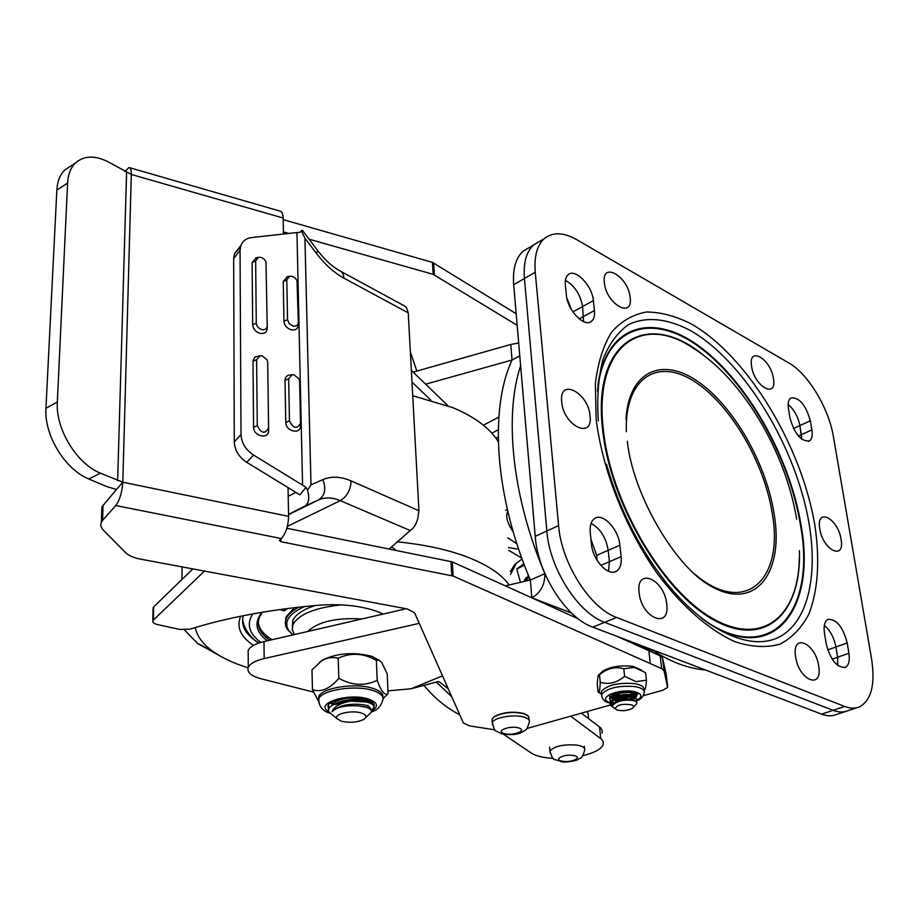 <?xml version="1.0" encoding="UTF-8"?>
<svg xmlns="http://www.w3.org/2000/svg" width="919" height="919" viewBox="0 0 919 919"><rect width="100%" height="100%" fill="white"/><g stroke="black" fill="none" stroke-linecap="round" stroke-linejoin="round"><path stroke-width="1.38" d="M793.465 428.472L799.886 425.554C798.048 416.652 794.142 409.61 788.169 404.452C794.142 409.61 798.048 416.652 799.886 425.554L801.678 439.202L801.368 434.641L811.856 429.908L810.351 420.799C805.699 404.751 799.197 397.134 790.845 397.938C788.479 399.65 787.686 403.234 788.468 408.679L789.949 417.881C794.556 433.975 801.046 441.671 809.409 440.948C811.891 439.213 812.706 435.526 811.856 429.908M583.554 321.604L582.6 306.532C580.337 294.321 574.605 285.602 565.415 280.375C574.605 285.602 580.337 294.321 582.6 306.532L583.554 321.604M856.761 707.768L848.191 710.605C843.791 712.547 838.748 712.443 833.096 710.307L604.633 622.324C577.902 612.996 549.493 568.367 546.839 530.998L524.427 278.514C523.244 262.742 526.346 251.519 533.755 244.856L539.614 241.375L533.755 244.856C526.346 251.519 523.244 262.742 524.427 278.514L535.249 272.231L558.591 525.599C561.394 563.117 589.906 608.01 616.603 617.453L844.664 706.447C850.305 708.606 855.325 708.721 859.702 706.791C871.419 700.06 875.382 684.15 871.591 659.061L833.453 436.858C828.835 408.231 808.088 373.723 788.847 362.959L576.787 239.687C563.611 232.243 552.824 231.852 544.416 238.526C537.064 245.166 534.008 256.401 535.249 272.231M847.203 642.932C842.826 626.643 836.37 618.809 827.847 619.417C824.596 621.382 823.458 625.954 824.446 633.145L826.124 643.553C830.443 659.888 836.876 667.814 845.411 667.32C848.811 665.333 849.972 660.635 848.903 653.225L847.203 642.932L835.922 646.976L837.588 657.234L837.691 665.402L837.588 657.234L835.922 646.976C834.061 637.602 830.19 630.4 824.332 625.357C830.19 630.4 834.061 637.602 835.922 646.976L827.72 649.917M619.877 545.197C618.613 529.298 602.761 512.4 594.639 518.5C591.158 520.981 589.699 525.634 590.262 532.457L591.422 544.037C592.56 559.993 608.412 576.96 616.523 571.101C620.222 568.574 621.749 563.749 621.118 556.627L619.877 545.197L608.206 550.309L609.4 561.693L608.493 571.239L609.4 561.693L608.206 550.309C605.966 537.328 600.245 528.379 591.043 523.462C600.245 528.379 605.966 537.328 608.206 550.309L596.649 555.363L597.166 560.441M566.368 295.114L565.357 285.062C564.932 280.169 565.874 276.722 568.183 274.689C575.179 267.946 592.261 285.637 593.364 300.582L594.444 310.53C594.938 315.642 593.95 319.226 591.491 321.305C584.507 327.888 567.379 310.162 566.368 295.114M630.135 297.377C633.444 319.375 606.264 304.338 604.357 282.765C601.428 260.789 628.274 276.366 630.135 297.377C633.444 319.375 606.264 304.338 604.357 282.765C601.428 260.789 628.274 276.366 630.135 297.377M590.032 415.767C593.352 440.201 563.427 425.922 561.681 401.821C558.809 377.376 588.332 392.333 590.032 415.767C593.352 440.201 563.427 425.922 561.681 401.821C558.809 377.376 588.332 392.333 590.032 415.767M666.677 603.967C670.537 629.917 641.462 618.521 639.119 592.709C635.695 566.667 664.403 578.867 666.677 603.967C670.537 629.917 641.462 618.521 639.119 592.709C635.695 566.667 664.403 578.867 666.677 603.967M818.68 666.057C823.102 690.192 798.783 680.657 795.601 656.637C791.5 632.421 815.578 642.657 818.68 666.057C823.102 690.192 798.783 680.657 795.601 656.637C791.5 632.421 815.578 642.657 818.68 666.057M841.046 539.235C845.285 561.072 822.907 550.401 819.782 528.781C815.819 506.897 838.002 518.144 841.046 539.235C845.285 561.072 822.907 550.401 819.782 528.781C815.819 506.897 838.002 518.144 841.046 539.235M773.442 378.617C777.279 399.34 754.212 386.577 751.558 366.199C748.009 345.475 770.846 358.732 773.442 378.617C777.279 399.34 754.212 386.577 751.558 366.199C748.009 345.475 770.846 358.732 773.442 378.617M845.239 711.593L836.795 714.385C832.361 716.338 827.307 716.246 821.632 714.132L592.778 627.137L604.633 622.324L833.096 710.307L844.664 706.447M588.574 718.589L588.057 713.155L586.69 711.662M361.983 618.946C336.101 617.522 318.02 621.703 307.75 631.479M294.402 634.558L292.231 629.699L292.908 624.656C298.755 614.225 314.941 607.631 341.466 604.874M292.334 626.471L292.839 620.509C295.539 614.535 302.994 609.527 315.217 605.506M124.858 171.451L129.028 167.534C130.613 167.729 131.383 170.038 131.314 174.461L110.912 163.272C96.415 155.162 84.582 155.07 75.45 162.973C70.694 167.683 68.075 174.392 67.592 183.088L57.334 402.017C55.485 428.978 76.553 463.567 100.401 473.17L122.813 482.211C122.135 492.285 119.792 500.062 115.76 505.519L102.572 520.338L100.918 523.175L100.814 526.036L102.618 529.401L125.616 552.652C128.729 555.639 133.726 557.81 140.618 559.154L407.197 608.929L414.595 612.835L463.394 723.012L469.506 725.872L494.927 729.858M71.188 165.776L64.778 169.992C59.999 174.702 57.357 181.399 56.852 190.084L45.95 408.277C44.009 435.147 65.019 469.517 88.867 478.994L106.11 486.358L116.437 489.494L101.871 506.966L101.699 512.182M416.824 371.058L410.356 351.954M283.19 219.641L432.412 262.375L516.179 313.724M309.129 239.227L433.148 274.333L517.167 325.292M283.408 231.944L288.727 233.449M283.454 234.035L283.155 218.021C283.006 213.713 281.972 211.404 280.054 211.106L129.659 167.718M643.346 695.694L663.036 690.146L667.608 687.389L664.035 670.847L661.657 668.607L453.159 576.064L280.892 541.705L279.399 540.406L281.34 538.557C285.866 533.457 288.29 526.059 288.577 516.352L288.061 487.61M526.978 728.48L610.227 705.022M610.538 704.942L612.514 704.379L612.548 705.781M666.229 674.397L662.553 658.084L660.175 655.821L617.453 636.522M578.235 618.797L452.274 561.9L286.866 528.253M116.437 489.494L122.813 482.211L288.577 516.352M243.868 624.851L242.513 619.521M272.116 639.704L269.818 638.245C262.719 633.409 258.882 628.045 258.296 622.163M285.327 622.186L286.131 616.775L294.448 607.666M292.104 634.179L287.314 629.297L285.855 626.39L285.292 622.645L286.165 618.843C287.98 614.627 292.185 610.733 298.79 607.16M304.488 606.551C288.83 613.812 283.546 621.749 288.635 630.365L292.989 634.891M281.49 609.32L281.501 610.17L286.717 608.619M287.463 608.527L284.465 610.825L281.501 610.17M262.397 612.215L259.56 616.959C256.252 625.506 259.663 633.26 269.795 640.244M267.349 640.807C255.689 632.065 253.885 622.565 261.938 612.295M521.762 558.074L508.678 550.309M447.496 688.113L448.231 688.79M436.376 682.093L451.78 696.797M424.21 685.677C434.48 698.107 446.324 707.814 459.741 714.787M361.362 713.006C351.759 709.824 333.494 714.029 336.894 718.589L341.351 721.231C349.99 723.058 357.548 722.403 364.016 719.278C367.301 716.843 366.417 714.752 361.362 713.006M365.705 717.659L368.967 714.522C373.252 711.409 371.827 708.825 364.671 706.768L358.72 705.93C345.578 705.08 336.699 706.987 332.104 711.662C333.873 706.688 340.064 703.184 350.667 701.128L332.506 705.068C328.864 707.343 327.75 709.686 329.163 712.122L332.506 714.913M367.06 707.469L358.72 705.93M370.472 709.365C370.828 707.481 368.818 705.999 364.429 704.907C349.852 702.909 339.065 705.16 332.104 711.662M367.726 701.369L364.257 700.209C354.55 698.429 345.222 699.451 336.285 703.253M346.991 698.187C338.743 699.623 333.666 702.059 331.77 705.482M331.345 702.403L332.253 704.632M331.748 702.173L333.023 703.713M370.277 702.265L369.174 700.508M341.857 701.117L342.879 701.323M363.798 700.531L364.556 700.289M330.472 702.955L331.575 703.69M329.565 707.527L328.14 705.332M328.003 705.574L329.197 708.055M361.316 699.681L358.973 700.037M348.106 700.439L345.544 700.255M342.833 700.852L344.246 701.036M362.637 700.358L363.809 700.106M367.37 705.528L367.945 705.321M371.965 703.196L372.643 702.576M332.506 705.068C342.959 700.152 354.366 698.831 366.704 701.094C371.69 702.392 374.056 704.149 373.815 706.343M371.196 710.33L373.585 708.067C374.665 705.551 372.379 703.552 366.738 702.047L350.667 701.128M382.89 697.441C383.464 693.776 380.144 690.766 372.919 688.388C355.561 682.449 321.684 687.699 318.732 696.659L318.64 700.312M379.57 660.474L371.644 656.235C353.367 651.824 336.986 653.099 322.5 660.049L321.041 661.37C326.061 657.751 331.782 656.694 338.203 658.211C350.759 652.387 363.487 653.099 376.376 660.336L378.938 660.198L381.684 662.415L387.221 673.903L388.071 693.604L383.074 698.647M388.071 693.604C384.785 695.821 381.167 691.398 377.192 680.336C364.705 686.275 351.908 685.597 338.824 678.291C330.093 688.745 321.305 692.558 312.46 689.709L318.342 700.829M373.895 706.826L373.895 706.849C374.975 703.954 372.643 701.576 366.899 699.704C354.401 695.511 330.139 699.244 327.991 705.62L328.646 709.342M322.5 660.049L319.215 662.714M321.041 661.37L311.989 669.836L312.46 689.709M338.203 658.211L338.824 678.291M376.376 660.336L377.192 680.336M524.967 581.29L528.517 575.593M510.332 571.595L514.697 564.622L522.072 558.924M510.562 574.409L516.202 563.496M523.864 563.761L516.788 569.056L524.393 565.162M520.441 582.336L516.788 569.056M633.582 691.525C641.795 693.466 643.047 696.315 637.315 700.06C643.082 696.315 641.841 693.466 633.593 691.513C617.465 688.32 595.903 698.624 610.032 702.576C595.96 698.612 617.488 688.331 633.582 691.525M616.212 698.704L632.111 696.809M634.317 695.752L636.327 694.017M636.534 693.65L636.729 693.006M613.536 698.141L612.065 697.785L613.455 698.21M633.007 695.051L634.432 693.064M630.112 696.636L616.672 698.543M612.536 703.184L610.319 702.644L612.548 703.196M609.056 694.81L610.342 696.947L609.044 695.028M610.756 697.199L611.629 697.624M643.84 690.502L643.817 690.307C644.724 687.251 641.818 685.046 635.121 683.713C618.579 682.3 607.333 684.885 601.394 691.456L601.669 694.201M624.621 676.315L635.925 681.622L646.425 680.209L645.586 672.685L634.374 667.401L623.817 668.756C615.202 666.298 607.103 668.308 599.51 674.776L599.245 674.638C598.235 674.075 597.58 677.372 597.293 684.529L598.028 691.973L598.717 692.099C599.464 691.858 599.969 688.595 600.256 682.3C608.78 684.816 616.902 682.817 624.621 676.315L623.817 668.756M601.669 694.293L598.189 692.087M641.336 670.008L633.248 666.447C621.141 664.954 610.882 666.539 602.496 671.215L599.785 674.064M643.828 690.364L644.07 690.1C645.207 690.491 645.988 687.194 646.425 680.209M619.337 693.294L619.544 695.269M615.225 697.061L611.79 697.383M611.64 697.383L611.055 697.36M599.51 674.776L600.256 682.3M622.68 696.361L621.658 696.177M520.625 365.728C503.945 415.825 512.147 496.949 544.875 573.663L530.366 580.05L505.278 585.84M413.171 372.103L510.769 344.476L512.067 360.03C489.207 408.714 494.79 496.685 530.366 580.05L531.837 597.787C540.567 592.881 544.91 584.84 544.875 573.663L544.921 573.674M425.658 384.176L512.067 360.03L519.775 355.814M498.833 417.111L483.394 425.175M498.247 437.708L495.709 437.858M387.956 690.87L411.218 688.756L437.858 681.657L439.133 681.737L448.185 688.687M571.434 612.962L531.756 597.809M419.248 623.358L264.167 658.578C255.471 660.658 250.175 663.564 248.279 667.286C246.66 672.134 250.876 675.947 260.927 678.727L313.436 692.087M406.175 608.734L263.983 641.588L264.167 658.578M248.199 654.592L248.164 650.422C250.06 646.643 255.321 643.691 263.983 641.588M518.684 343.017L510.769 344.476M288.543 514.376L304.959 506.082C308.887 503.29 309.726 497.96 307.451 490.103L305.958 487.369L302.569 485.14L253.564 455.066L246.729 462.314C238.871 457.076 234.724 450.264 234.276 441.901L233.667 258.572L234.506 253.678L240.364 247.2M383.154 614.053L377.537 611.617C360.949 605.678 341.041 603.565 317.79 605.288C270.025 609.527 227.464 617.465 190.107 629.124L179.71 629.458L157.643 624.61C153.875 623.679 152.267 622.347 152.818 620.601L204.466 571.067M262.122 355.814L260.088 355.699L256.619 359.697L257.274 425.623C261.122 433.4 264.89 434.227 268.578 428.105L267.716 362.327L267.073 359.8L262.122 355.814M260.088 355.699L255.022 357.02L253.012 360.742L253.564 427.197C253.299 436.376 269.095 439.799 268.589 430.494L268.578 428.105M294.046 374.849L292.219 374.711L288.669 378.754L289.462 420.868C293.31 428.553 296.998 429.38 300.536 423.337L299.617 381.316L299.043 378.984L294.046 374.849M292.219 374.711L289.749 374.975C286.717 375.469 285.131 377.261 285.016 380.363L285.763 422.43C285.579 431.493 301.064 434.894 300.49 425.704L300.536 423.797M267.245 325.82C266.958 328.818 265.143 330.07 261.823 329.565C258.48 328.439 256.631 326.279 256.263 323.109L255.654 260.904L258.342 257.354C261.605 256.964 264.144 258.4 265.959 261.662L267.268 328.359C266.889 332.356 264.477 334.022 260.054 333.356C255.608 331.862 253.15 329.002 252.668 324.775L252.128 262.616L256.194 257.802M298.319 322.351C298.055 325.326 296.297 326.555 293.046 326.05L289.198 323.626L287.544 319.663L286.797 279.916L289.577 276.309C292.816 276.01 295.309 277.492 297.021 280.766L298.319 322.351M298.307 322.73L298.273 324.878C297.928 328.83 295.596 330.472 291.254 329.806C286.9 328.324 284.465 325.487 283.96 321.317L283.247 281.593L287.314 276.734M302.569 485.14L296.963 232.541L251.668 237.55C246.326 238.251 242.731 240.881 240.881 245.442L240.043 250.347L233.667 258.572M234.276 441.901L241.008 434.515L240.043 250.347M241.008 434.515C241.467 442.924 245.649 449.782 253.564 455.066M153.036 608.998L153.622 606.931L192.864 568.907M341.202 271.576L404.234 305.797L406.485 307.52L408.243 312.885L418.938 510.734L417.8 518.35C416.364 524.094 413.849 528.161 410.242 530.539L340.26 500.648C332.322 497.317 325.073 497.076 318.514 499.925L304.832 506.139M430.735 400.041L411.988 382.109M447.886 405.67L411.344 370.334M288.221 496.34L295.838 492.366M296.963 232.541L300.053 232.3L301.352 230.83L304.924 238.17L310.99 484.853L307.451 490.103M246.729 462.314L299.87 494.836L305.958 487.369M301.352 230.83L302.328 230.221L317.675 250.542L316.538 253.541L304.924 238.17M389.242 548.988L410.242 530.539M391.597 546.828L396.135 550.389M635.994 701.599L637.338 700.232L634.409 697.257C623.427 695.798 615.316 697.762 610.09 703.138L610.354 705.241L612.812 707.033M612.525 706.389L610.032 702.507C615.248 697.13 623.358 695.166 634.34 696.625L637.269 699.6L635.443 701.266M613.685 702.725L612.847 702.415M614.604 699.428L618.878 700.106M624.403 700.152L626.643 699.945M631.663 698.945L633.811 698.187M635.753 697.13L636.867 695.913L633.938 692.915C622.956 691.456 614.857 693.42 609.653 698.819L610.503 701.611M610.779 701.277L609.596 698.176C614.8 692.777 622.887 690.812 633.88 692.283L636.798 695.281L635.121 696.866M634.638 697.13L629.917 698.75M620.75 699.589L615.431 699.003M614.214 695.155L618.28 695.809M623.197 695.901L626.896 695.568M631.296 694.626L632.846 694.098L631.732 694.707M633.995 692.937L629.63 694.419M620.084 695.292L614.903 694.695M612.743 694.109L612.077 693.868M622.22 691.651L626.528 691.272M612.674 706.803L610.354 705.241M610.848 701.909L612.272 702.759M609.148 694.753L610.055 697.291M610.4 697.59L611.847 698.463M611.64 697.774L610.721 697.234M617.177 710.019C622.703 711.249 627.769 710.686 632.375 708.342C634.213 706.929 633.915 705.746 631.479 704.781C621.991 703.563 616.592 704.907 615.27 708.813L617.177 710.019M635.293 701.197L632.743 699.175C623.587 698.061 616.844 699.784 612.514 704.345L612.674 705.413C617.109 700.921 624.139 699.336 633.765 700.646C637.281 701.76 637.832 703.23 635.408 705.057M612.628 705.528L612.789 706.998L614.455 708.216M629.492 692.283L619.751 693.202M617.901 693.018L617.235 692.915M614.03 695.074L617.625 696.028M631.79 694.718L634.087 693.19M631.939 691.697L633.099 692.099M634.34 693.041L633.317 695.178M629.779 696.625L620.428 697.498M615.764 696.797L612.916 695.649M614.524 699.393L618.177 700.335M632.192 699.049L634.558 697.475M634.845 696.774L632.283 694.833C623.139 693.707 616.396 695.43 612.065 700.014L612.077 700.117M614.535 698.727C620.451 695.844 626.413 694.948 632.41 696.028L633.605 696.441M634.822 697.383L633.765 699.508M616.27 701.117L613.387 699.968M615.604 702.713C621.543 700.106 627.309 699.325 632.869 700.381L633.708 700.634M614.064 693.144L611.64 695.786M611.526 696.545L613.007 698.612M612.445 699.267L612.146 696.108M614.145 694.362L624.954 691.306M611.962 700.887L613.455 702.943M612.904 703.586L612.582 700.462M590.94 539.246L596.649 555.363M810.351 420.799L799.886 425.554L801.368 434.641L798.37 435.997M571.515 309.726L566.839 298.066M592.778 627.137C566.024 617.936 537.73 573.571 535.214 536.34L513.698 284.741C512.572 269.014 515.731 257.814 523.187 251.128L529.08 247.636M616.603 617.453L604.633 622.324C577.902 612.996 549.493 568.367 546.839 530.998L524.427 278.514L513.698 284.741M848.191 710.605C843.78 712.547 838.748 712.443 833.096 710.307L821.632 714.132M195.265 627.539C196.861 635.753 202.214 643.311 211.336 650.227C220.663 657.211 232.921 663.07 248.073 667.814M222.007 657.051L197.7 643.53L184.455 629.917M397.031 541.819C424.888 544.576 448.759 549.826 468.633 557.557C488.15 565.346 501.648 574.467 509.126 584.955M498.316 441.786C491.068 429.759 477.88 419.248 458.788 410.242L453.01 407.714L412.723 395.71M253.472 645.402C240.514 636.729 236.24 626.999 240.663 616.235M243.248 615.719C240.594 625.713 245.591 634.661 258.216 642.542M529.735 578.545L529.447 580.257M529.011 580.36L529.493 577.971M528.689 576.006L526.472 580.946M526.059 581.038L528.62 575.845M526.162 577.534L523.738 581.578M527.828 576.087L528.54 575.662M553.215 758.336C543.209 757.784 535.926 756.038 531.354 753.12L503.405 734.212M570.688 716.165L601.21 738.968L603.186 741.518L603.197 744.723C601.106 749.192 594.317 752.845 582.841 755.682M581.405 713.144L600.521 727.745L602.198 730.375L602.06 733.167M493.216 717.601L494.617 716.429C503.267 712.099 513.055 711.134 523.968 713.523L527.449 715.258M529.091 720.117L528.724 716.475L524.324 713.81C513.147 711.363 503.13 712.351 494.261 716.786L492.067 719.152L492.228 721.323M598.315 420.833C596.833 397.502 598.395 377.008 602.979 359.363C609.171 343.809 617.717 332.207 628.596 324.579C646.229 316.09 667.883 318.525 690.778 330.725C744.849 361.856 797.003 448.438 809.421 525.599C817.876 578.212 807.089 623.025 778.692 637.292C750.352 651.422 705.229 631.192 666.126 582.52C638.808 547.793 618.946 508.368 606.529 464.267C619.05 508.356 638.912 547.77 666.126 582.52L662.622 580.601M596.132 418.765L595.351 383.728C597.867 362.856 603.266 345.682 611.56 332.196C621.278 321.156 632.915 314.424 646.471 312.012C660.795 312.058 675.879 316.113 691.708 324.177C747.859 356.469 802.023 446.289 815.05 526.449C819.978 560.935 817.967 590.044 809.042 613.777C801.805 627.7 792.121 637.82 779.99 644.127C766.607 647.941 751.581 647.137 734.947 641.703C709.25 630.193 681.967 606.483 657.234 573.525C625.069 527.678 602.186 469.356 596.132 418.765M597.959 384.682C606.689 323.798 653.995 311.817 701.048 347.635C748.261 383.143 790.42 458.604 801.173 525.944C816.474 609.952 772.982 666.459 706.975 622.266M597.488 391.184C603.76 326.888 650.813 311.53 698.566 346.532C746.458 381.144 789.743 457.639 800.61 525.863C816.463 612.065 769.674 668.274 701.656 618.292M799.3 558.005C798.645 617.005 761.552 647.562 711.329 617.706C661.186 588.608 610.365 500.579 603.278 429.334C593.628 346.325 641.531 312.483 693.719 348.496C742.885 379.225 785.745 452.182 796.658 519.212M799.415 550.688C801.575 613.099 765.619 648.515 714.316 620.268C663.093 592.893 609.802 502.452 602.577 429.219C592.158 339.938 647.642 309.094 703.219 355.01M625.977 419.305C628.768 371.127 662.151 356.572 697.797 381.419C733.488 405.865 766.48 463.555 774.177 514.353C784.355 573.72 754.499 612.456 709.675 585.392C675.212 566.357 632.789 494.56 627.309 441.166M626.333 431.746C624.552 378.651 656.637 357.755 693.144 380.673C729.663 403.027 764.551 462.154 772.362 514.158C783.953 579.533 745.137 616.729 695.373 574.593M832.177 659.153L848.903 653.225M600.842 565.403L621.118 556.627M579.211 318.882L594.444 310.53M572.905 311.897L593.364 300.582M535.214 536.34L558.591 525.599M576.879 745.079C582.715 746.067 585.311 747.744 584.679 750.134C581.451 760.955 580.153 757.084 577.948 759.542C577.488 760.358 565.863 762.931 561.337 761.667C552.652 757.899 553.525 762.391 549.93 750.995C554.398 746.113 563.381 744.149 576.879 745.079M562.899 761.277C572.698 762.862 583.473 756.785 573.1 755.441C563.152 753.844 552.514 760.002 562.899 761.277M550.079 752.81L549.596 747.124M56.852 190.084L67.592 183.088M45.95 408.277L57.334 402.017M434.365 274.85L433.619 262.891M433.148 274.333L432.412 262.375M283.155 218.021L131.314 174.461L122.813 482.211M666.195 674.144L667.665 686.688M662.553 658.084L664.035 670.847M660.175 655.821L661.657 668.607M648.848 650.698L650.307 663.575M452.274 561.9L453.159 576.064M450.965 561.498L451.838 575.662M280.846 539.005L280.892 541.705M103.066 505.22L102.572 520.338M281.34 538.557L115.76 505.519M88.867 478.994L100.401 473.17M117.643 480.626L126.592 172.473M252.656 613.926C246.326 624.265 249.072 633.765 260.893 642.392M318.882 702.863L318.778 698.808C321.742 689.87 355.63 684.632 372.999 690.548C380.948 693.19 384.165 696.533 382.66 700.565C380.834 706.447 377.054 710.261 371.322 712.018M371.414 711.03C378.938 706.527 377.962 702.53 368.485 699.037C348.554 692.317 313.356 703.644 328.853 711.536M601.934 697.084L601.681 694.385C607.631 687.837 618.889 685.264 635.443 686.665C642.151 687.998 645.046 690.18 644.139 693.236C642.818 697.199 640.44 699.692 637.028 700.715M653.616 650.824L645.138 648.136L632.709 642.312M491.849 433.136L498.27 429.816M411.218 688.756L442.498 675.844M310.99 484.853L322.845 479.626C326.383 488.782 324.993 495.525 318.675 499.844L288.555 514.663M256.619 359.697L252.989 361.328M288.669 378.754L285.016 380.363M287.544 319.663L283.96 321.317M286.797 279.916L283.247 281.593M256.263 323.109L252.668 324.775M255.654 260.904L252.128 262.616M289.462 420.868L285.763 422.43M257.274 425.623L253.564 427.197M153.622 606.931L153.381 619.854M408.243 312.885L343.832 278.089C343.603 274.046 342.109 271.542 339.352 270.577C332.104 266.464 325.016 259.974 318.112 251.105M343.832 278.089C334.068 272.725 324.97 264.546 316.538 253.541M322.845 479.626C331.38 476.031 340.8 476.456 351.081 480.901L418.938 510.734M351.081 480.901C350.69 489.861 347.083 496.444 340.26 500.648L287.383 526.369M696.453 666.551L681.99 661.048M599.567 726.929L600.704 738.566M492.469 724.804L492.32 722.633C493.802 717.36 514.893 713.845 524.6 717.302C528.425 718.601 529.976 720.266 529.275 722.288C526.082 732.167 526.369 728.939 521.877 732.294C516.972 734.832 510.16 735.315 501.418 733.741C493.216 728.79 495.697 733.661 492.32 722.633L492.067 719.152M518.787 727.986C510.39 725.114 494.939 730.938 504.06 733.488C512.365 736.314 527.793 730.594 518.787 727.986M809.409 440.948L808.467 441.373M845.411 667.32L844.481 667.642M616.523 571.101L614.685 571.882M591.491 321.305L589.814 322.213M544.416 238.526L523.187 251.128M584.312 746.262L584.507 748.307M292.839 620.509L292.908 624.656M64.778 169.992L75.45 162.973M101.871 506.966L101.377 522.061M242.869 617.166C241.49 627.332 253.69 641.06 258.997 642.99M286.131 616.775L286.165 618.843M288.635 630.365L287.314 629.297M336.894 718.589L329.163 712.122M318.732 696.659L318.778 698.808C318.744 706.562 322.707 711.421 330.679 713.385M373.78 703.943L373.849 705.849M318.342 700.473L317.514 699.773M609.4 694.615L609.745 694.913C617.775 691.513 625.425 690.445 632.686 691.743C636.936 692.937 638.556 693.742 637.545 694.155L636.603 693.5M612.881 703.609L610.124 703.069M601.669 694.259L598.717 692.099M602.496 671.215L599.245 674.638M610.09 703.058C604.53 702.059 601.727 699.175 601.681 694.385L601.394 691.456M248.164 650.422L248.279 667.286M289.577 276.309L286.946 276.803M258.342 257.354L255.712 257.894M240.881 245.442L234.506 253.678M153.059 607.689L152.818 620.601M637.338 700.232L637.269 699.6M636.867 695.913L636.798 695.281M610.09 703.138L610.032 702.507M609.653 698.819L609.596 698.176M633.467 707.159L635.397 705.057M615.27 708.813L612.789 706.998M634.259 693.006L634.374 694.109M634.719 697.349L634.845 698.429M632.146 699.037L633.363 698.371M705.539 669.997C687.722 668.515 669.756 661.68 651.64 649.515M211.336 650.227L197.7 643.53M182.1 566.897L181.962 579.464M516.869 543.772L507.702 537.787M505.565 510.39L507.357 509.54M518.672 549.217L508.46 547.563M507.805 511.423C505.324 515.996 507.116 522.796 513.204 531.837"/></g></svg>
